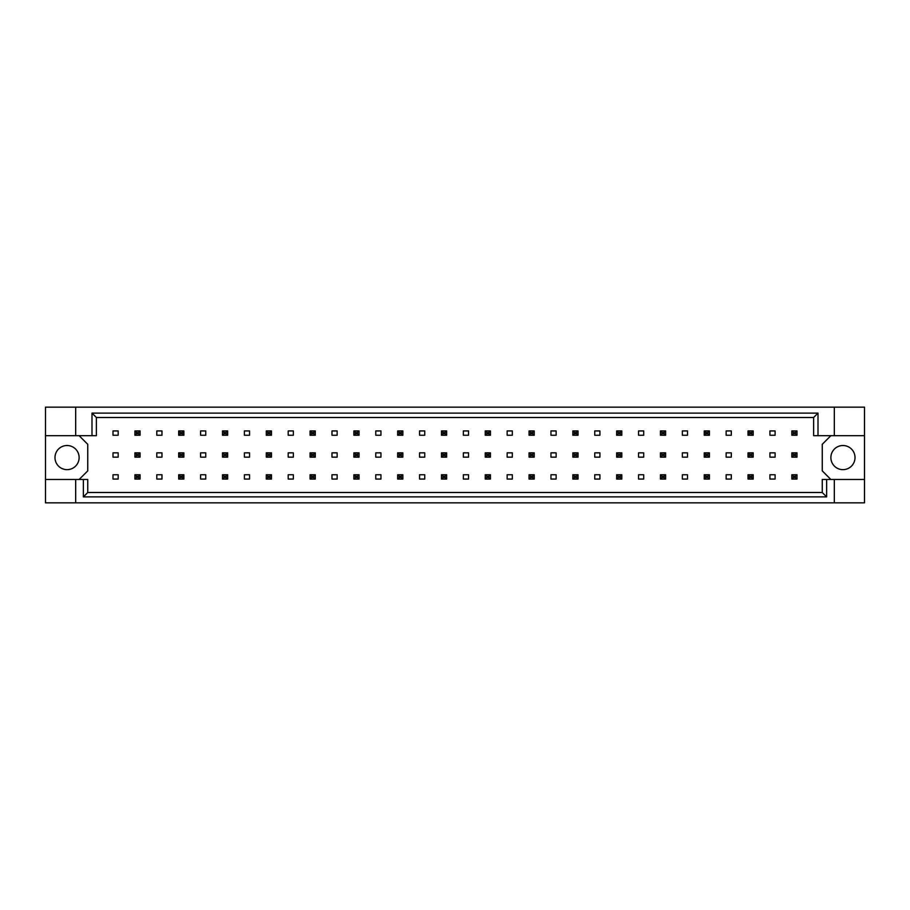 <?xml version="1.0" encoding="UTF-8"?>
<svg xmlns="http://www.w3.org/2000/svg" width="910" height="910" viewBox="0 0 910 910"><rect width="100%" height="100%" fill="white"/><g stroke="black" fill="none" stroke-linecap="round" stroke-linejoin="round"><path stroke-width="1.36" d="M79.124 457.582A12.069 12.069 0 0 1 67.056 469.651A12.069 12.069 0 0 1 54.987 457.582A12.069 12.069 0 0 1 67.056 445.513A12.069 12.069 0 0 1 79.124 457.582M855.013 457.582A12.069 12.069 0 0 1 842.944 469.651A12.069 12.069 0 0 1 830.875 457.582A12.069 12.069 0 0 1 842.944 445.513A12.069 12.069 0 0 1 855.013 457.582M45.5 435.685L75.678 435.685L75.678 407.157L45.5 407.157L45.5 479.479L87.747 479.479L87.747 492.503L822.253 492.503L822.253 479.479L826.633 479.479L826.633 496.883L83.367 496.883L83.367 479.479M118.175 474.747L112.999 474.747L112.999 479.058L118.175 479.058L118.175 474.747M118.175 452.85L112.999 452.85L112.999 457.15L118.175 457.15L118.175 452.85M118.175 430.942L112.999 430.942L112.999 435.253L118.175 435.253L118.175 430.942M79.124 479.479L87.747 470.868L87.747 444.308L79.124 435.685M830.875 435.685L822.253 444.308L822.253 470.868L830.875 479.479M161.969 479.058L161.969 474.747L156.793 474.747L156.793 479.058L161.969 479.058M205.762 479.058L205.762 474.747L200.598 474.747L200.598 479.058L205.762 479.058M249.556 479.058L249.556 474.747L244.392 474.747L244.392 479.058L249.556 479.058M293.35 479.058L293.35 474.747L288.186 474.747L288.186 479.058L293.35 479.058M337.155 479.058L337.155 474.747L331.979 474.747L331.979 479.058L337.155 479.058M380.949 479.058L380.949 474.747L375.773 474.747L375.773 479.058L380.949 479.058M424.742 479.058L424.742 474.747L419.567 474.747L419.567 479.058L424.742 479.058M468.536 479.058L468.536 474.747L463.361 474.747L463.361 479.058L468.536 479.058M512.33 479.058L512.33 474.747L507.154 474.747L507.154 479.058L512.33 479.058M556.124 479.058L556.124 474.747L550.948 474.747L550.948 479.058L556.124 479.058M599.917 479.058L599.917 474.747L594.742 474.747L594.742 479.058L599.917 479.058M643.711 479.058L643.711 474.747L638.547 474.747L638.547 479.058L643.711 479.058M687.505 479.058L687.505 474.747L682.341 474.747L682.341 479.058L687.505 479.058M731.31 479.058L731.31 474.747L726.135 474.747L726.135 479.058L731.31 479.058M775.104 479.058L775.104 474.747L769.928 474.747L769.928 479.058L775.104 479.058M161.969 435.253L161.969 430.942L156.793 430.942L156.793 435.253L161.969 435.253M205.762 435.253L205.762 430.942L200.598 430.942L200.598 435.253L205.762 435.253M249.556 435.253L249.556 430.942L244.392 430.942L244.392 435.253L249.556 435.253M293.35 435.253L293.35 430.942L288.186 430.942L288.186 435.253L293.35 435.253M337.155 435.253L337.155 430.942L331.979 430.942L331.979 435.253L337.155 435.253M380.949 435.253L380.949 430.942L375.773 430.942L375.773 435.253L380.949 435.253M424.742 435.253L424.742 430.942L419.567 430.942L419.567 435.253L424.742 435.253M468.536 435.253L468.536 430.942L463.361 430.942L463.361 435.253L468.536 435.253M512.33 435.253L512.33 430.942L507.154 430.942L507.154 435.253L512.33 435.253M556.124 435.253L556.124 430.942L550.948 430.942L550.948 435.253L556.124 435.253M599.917 435.253L599.917 430.942L594.742 430.942L594.742 435.253L599.917 435.253M643.711 435.253L643.711 430.942L638.547 430.942L638.547 435.253L643.711 435.253M687.505 435.253L687.505 430.942L682.341 430.942L682.341 435.253L687.505 435.253M731.31 435.253L731.31 430.942L726.135 430.942L726.135 435.253L731.31 435.253M775.104 435.253L775.104 430.942L769.928 430.942L769.928 435.253L775.104 435.253M161.969 457.15L161.969 452.85L156.793 452.85L156.793 457.15L161.969 457.15M205.762 457.15L205.762 452.85L200.598 452.85L200.598 457.15L205.762 457.15M249.556 457.15L249.556 452.85L244.392 452.85L244.392 457.15L249.556 457.15M293.35 457.15L293.35 452.85L288.186 452.85L288.186 457.15L293.35 457.15M337.155 457.15L337.155 452.85L331.979 452.85L331.979 457.15L337.155 457.15M380.949 457.15L380.949 452.85L375.773 452.85L375.773 457.15L380.949 457.15M424.742 457.15L424.742 452.85L419.567 452.85L419.567 457.15L424.742 457.15M468.536 457.15L468.536 452.85L463.361 452.85L463.361 457.15L468.536 457.15M512.33 457.15L512.33 452.85L507.154 452.85L507.154 457.15L512.33 457.15M556.124 457.15L556.124 452.85L550.948 452.85L550.948 457.15L556.124 457.15M599.917 457.15L599.917 452.85L594.742 452.85L594.742 457.15L599.917 457.15M643.711 457.15L643.711 452.85L638.547 452.85L638.547 457.15L643.711 457.15M687.505 457.15L687.505 452.85L682.341 452.85L682.341 457.15L687.505 457.15M731.31 457.15L731.31 452.85L726.135 452.85L726.135 457.15L731.31 457.15M775.104 457.15L775.104 452.85L769.928 452.85L769.928 457.15L775.104 457.15M45.5 479.479L45.5 502.843L864.5 502.843L864.5 407.157L834.322 407.157L834.322 435.685L813.631 435.685L813.631 417.497L96.369 417.497L96.369 435.685L91.99 435.685L91.99 413.117L818.01 413.117L818.01 435.685M834.322 502.843L834.322 479.479L864.5 479.479M75.678 407.157L834.322 407.157M75.678 435.685L91.99 435.685M75.678 502.843L75.678 479.479M834.322 479.479L826.633 479.479M864.5 435.685L834.322 435.685M826.633 496.883L822.253 492.503M83.367 496.883L87.747 492.503M91.99 413.117L96.369 417.497M818.01 413.117L813.631 417.497M136.454 432.5L136.454 433.706L138.525 433.706L138.525 432.5L136.454 432.5L134.896 430.942L140.072 430.942L138.525 432.5M140.072 430.942L140.072 435.253L138.525 433.706M136.454 433.706L134.896 435.253L134.896 430.942M140.072 435.253L134.896 435.253M136.454 454.397L136.454 455.603L138.525 455.603L138.525 454.397L136.454 454.397L134.896 452.85L140.072 452.85L138.525 454.397M140.072 452.85L140.072 457.15L138.525 455.603M136.454 455.603L134.896 457.15L134.896 452.85M140.072 457.15L134.896 457.15M136.454 476.294L136.454 477.5L138.525 477.5L138.525 476.294L136.454 476.294L134.896 474.747L140.072 474.747L138.525 476.294M140.072 474.747L140.072 479.058L138.525 477.5M136.454 477.5L134.896 479.058L134.896 474.747M140.072 479.058L134.896 479.058M180.248 432.5L180.248 433.706L182.319 433.706L182.319 432.5L180.248 432.5L178.69 430.942L183.865 430.942L182.319 432.5M183.865 430.942L183.865 435.253L182.319 433.706M180.248 433.706L178.69 435.253L178.69 430.942M183.865 435.253L178.69 435.253M224.042 432.5L224.042 433.706L226.112 433.706L226.112 432.5L224.042 432.5L222.495 430.942L227.659 430.942L226.112 432.5M227.659 430.942L227.659 435.253L226.112 433.706M224.042 433.706L222.495 435.253L222.495 430.942M227.659 435.253L222.495 435.253M267.836 432.5L267.836 433.706L269.906 433.706L269.906 432.5L267.836 432.5L266.289 430.942L271.453 430.942L269.906 432.5M271.453 430.942L271.453 435.253L269.906 433.706M267.836 433.706L266.289 435.253L266.289 430.942M271.453 435.253L266.289 435.253M311.629 432.5L311.629 433.706L313.7 433.706L313.7 432.5L311.629 432.5L310.083 430.942L315.258 430.942L313.7 432.5M315.258 430.942L315.258 435.253L313.7 433.706M311.629 433.706L310.083 435.253L310.083 430.942M315.258 435.253L310.083 435.253M180.248 454.397L180.248 455.603L182.319 455.603L182.319 454.397L180.248 454.397L178.69 452.85L183.865 452.85L182.319 454.397M183.865 452.85L183.865 457.15L182.319 455.603M180.248 455.603L178.69 457.15L178.69 452.85M183.865 457.15L178.69 457.15M224.042 454.397L224.042 455.603L226.112 455.603L226.112 454.397L224.042 454.397L222.495 452.85L227.659 452.85L226.112 454.397M227.659 452.85L227.659 457.15L226.112 455.603M224.042 455.603L222.495 457.15L222.495 452.85M227.659 457.15L222.495 457.15M267.836 454.397L267.836 455.603L269.906 455.603L269.906 454.397L267.836 454.397L266.289 452.85L271.453 452.85L269.906 454.397M271.453 452.85L271.453 457.15L269.906 455.603M267.836 455.603L266.289 457.15L266.289 452.85M271.453 457.15L266.289 457.15M311.629 454.397L311.629 455.603L313.7 455.603L313.7 454.397L311.629 454.397L310.083 452.85L315.258 452.85L313.7 454.397M315.258 452.85L315.258 457.15L313.7 455.603M311.629 455.603L310.083 457.15L310.083 452.85M315.258 457.15L310.083 457.15M180.248 476.294L180.248 477.5L182.319 477.5L182.319 476.294L180.248 476.294L178.69 474.747L183.865 474.747L182.319 476.294M183.865 474.747L183.865 479.058L182.319 477.5M180.248 477.5L178.69 479.058L178.69 474.747M183.865 479.058L178.69 479.058M224.042 476.294L224.042 477.5L226.112 477.5L226.112 476.294L224.042 476.294L222.495 474.747L227.659 474.747L226.112 476.294M227.659 474.747L227.659 479.058L226.112 477.5M224.042 477.5L222.495 479.058L222.495 474.747M227.659 479.058L222.495 479.058M267.836 476.294L267.836 477.5L269.906 477.5L269.906 476.294L267.836 476.294L266.289 474.747L271.453 474.747L269.906 476.294M271.453 474.747L271.453 479.058L269.906 477.5M267.836 477.5L266.289 479.058L266.289 474.747M271.453 479.058L266.289 479.058M311.629 476.294L311.629 477.5L313.7 477.5L313.7 476.294L311.629 476.294L310.083 474.747L315.258 474.747L313.7 476.294M315.258 474.747L315.258 479.058L313.7 477.5M311.629 477.5L310.083 479.058L310.083 474.747M315.258 479.058L310.083 479.058M355.423 476.294L355.423 477.5L357.493 477.5L357.493 476.294L355.423 476.294L353.876 474.747L359.052 474.747L357.493 476.294M359.052 474.747L359.052 479.058L357.493 477.5M355.423 477.5L353.876 479.058L353.876 474.747M359.052 479.058L353.876 479.058M399.217 476.294L399.217 477.5L401.287 477.5L401.287 476.294L399.217 476.294L397.67 474.747L402.846 474.747L401.287 476.294M402.846 474.747L402.846 479.058L401.287 477.5M399.217 477.5L397.67 479.058L397.67 474.747M402.846 479.058L397.67 479.058M443.022 476.294L443.022 477.5L445.081 477.5L445.081 476.294L443.022 476.294L441.464 474.747L446.639 474.747L445.081 476.294M446.639 474.747L446.639 479.058L445.081 477.5M443.022 477.5L441.464 479.058L441.464 474.747M446.639 479.058L441.464 479.058M355.423 432.5L355.423 433.706L357.493 433.706L357.493 432.5L355.423 432.5L353.876 430.942L359.052 430.942L357.493 432.5M359.052 430.942L359.052 435.253L357.493 433.706M355.423 433.706L353.876 435.253L353.876 430.942M359.052 435.253L353.876 435.253M399.217 432.5L399.217 433.706L401.287 433.706L401.287 432.5L399.217 432.5L397.67 430.942L402.846 430.942L401.287 432.5M402.846 430.942L402.846 435.253L401.287 433.706M399.217 433.706L397.67 435.253L397.67 430.942M402.846 435.253L397.67 435.253M443.022 432.5L443.022 433.706L445.081 433.706L445.081 432.5L443.022 432.5L441.464 430.942L446.639 430.942L445.081 432.5M446.639 430.942L446.639 435.253L445.081 433.706M443.022 433.706L441.464 435.253L441.464 430.942M446.639 435.253L441.464 435.253M355.423 454.397L355.423 455.603L357.493 455.603L357.493 454.397L355.423 454.397L353.876 452.85L359.052 452.85L357.493 454.397M359.052 452.85L359.052 457.15L357.493 455.603M355.423 455.603L353.876 457.15L353.876 452.85M359.052 457.15L353.876 457.15M399.217 454.397L399.217 455.603L401.287 455.603L401.287 454.397L399.217 454.397L397.67 452.85L402.846 452.85L401.287 454.397M402.846 452.85L402.846 457.15L401.287 455.603M399.217 455.603L397.67 457.15L397.67 452.85M402.846 457.15L397.67 457.15M443.022 454.397L443.022 455.603L445.081 455.603L445.081 454.397L443.022 454.397L441.464 452.85L446.639 452.85L445.081 454.397M446.639 452.85L446.639 457.15L445.081 455.603M443.022 455.603L441.464 457.15L441.464 452.85M446.639 457.15L441.464 457.15M486.816 432.5L486.816 433.706L488.886 433.706L488.886 432.5L486.816 432.5L485.257 430.942L490.433 430.942L488.886 432.5M490.433 430.942L490.433 435.253L488.886 433.706M486.816 433.706L485.257 435.253L485.257 430.942M490.433 435.253L485.257 435.253M530.61 432.5L530.61 433.706L532.68 433.706L532.68 432.5L530.61 432.5L529.051 430.942L534.227 430.942L532.68 432.5M534.227 430.942L534.227 435.253L532.68 433.706M530.61 433.706L529.051 435.253L529.051 430.942M534.227 435.253L529.051 435.253M574.403 432.5L574.403 433.706L576.474 433.706L576.474 432.5L574.403 432.5L572.845 430.942L578.021 430.942L576.474 432.5M578.021 430.942L578.021 435.253L576.474 433.706M574.403 433.706L572.845 435.253L572.845 430.942M578.021 435.253L572.845 435.253M618.197 432.5L618.197 433.706L620.267 433.706L620.267 432.5L618.197 432.5L616.65 430.942L621.814 430.942L620.267 432.5M621.814 430.942L621.814 435.253L620.267 433.706M618.197 433.706L616.65 435.253L616.65 430.942M621.814 435.253L616.65 435.253M661.991 432.5L661.991 433.706L664.061 433.706L664.061 432.5L661.991 432.5L660.444 430.942L665.608 430.942L664.061 432.5M665.608 430.942L665.608 435.253L664.061 433.706M661.991 433.706L660.444 435.253L660.444 430.942M665.608 435.253L660.444 435.253M705.785 432.5L705.785 433.706L707.855 433.706L707.855 432.5L705.785 432.5L704.238 430.942L709.402 430.942L707.855 432.5M709.402 430.942L709.402 435.253L707.855 433.706M705.785 433.706L704.238 435.253L704.238 430.942M709.402 435.253L704.238 435.253M749.578 432.5L749.578 433.706L751.649 433.706L751.649 432.5L749.578 432.5L748.031 430.942L753.207 430.942L751.649 432.5M753.207 430.942L753.207 435.253L751.649 433.706M749.578 433.706L748.031 435.253L748.031 430.942M753.207 435.253L748.031 435.253M793.372 432.5L793.372 433.706L795.442 433.706L795.442 432.5L793.372 432.5L791.825 430.942L797.001 430.942L795.442 432.5M797.001 430.942L797.001 435.253L795.442 433.706M793.372 433.706L791.825 435.253L791.825 430.942M797.001 435.253L791.825 435.253M486.816 454.397L486.816 455.603L488.886 455.603L488.886 454.397L486.816 454.397L485.257 452.85L490.433 452.85L488.886 454.397M490.433 452.85L490.433 457.15L488.886 455.603M486.816 455.603L485.257 457.15L485.257 452.85M490.433 457.15L485.257 457.15M530.61 454.397L530.61 455.603L532.68 455.603L532.68 454.397L530.61 454.397L529.051 452.85L534.227 452.85L532.68 454.397M534.227 452.85L534.227 457.15L532.68 455.603M530.61 455.603L529.051 457.15L529.051 452.85M534.227 457.15L529.051 457.15M574.403 454.397L574.403 455.603L576.474 455.603L576.474 454.397L574.403 454.397L572.845 452.85L578.021 452.85L576.474 454.397M578.021 452.85L578.021 457.15L576.474 455.603M574.403 455.603L572.845 457.15L572.845 452.85M578.021 457.15L572.845 457.15M618.197 454.397L618.197 455.603L620.267 455.603L620.267 454.397L618.197 454.397L616.65 452.85L621.814 452.85L620.267 454.397M621.814 452.85L621.814 457.15L620.267 455.603M618.197 455.603L616.65 457.15L616.65 452.85M621.814 457.15L616.65 457.15M661.991 454.397L661.991 455.603L664.061 455.603L664.061 454.397L661.991 454.397L660.444 452.85L665.608 452.85L664.061 454.397M665.608 452.85L665.608 457.15L664.061 455.603M661.991 455.603L660.444 457.15L660.444 452.85M665.608 457.15L660.444 457.15M705.785 454.397L705.785 455.603L707.855 455.603L707.855 454.397L705.785 454.397L704.238 452.85L709.402 452.85L707.855 454.397M709.402 452.85L709.402 457.15L707.855 455.603M705.785 455.603L704.238 457.15L704.238 452.85M709.402 457.15L704.238 457.15M749.578 454.397L749.578 455.603L751.649 455.603L751.649 454.397L749.578 454.397L748.031 452.85L753.207 452.85L751.649 454.397M753.207 452.85L753.207 457.15L751.649 455.603M749.578 455.603L748.031 457.15L748.031 452.85M753.207 457.15L748.031 457.15M793.372 454.397L793.372 455.603L795.442 455.603L795.442 454.397L793.372 454.397L791.825 452.85L797.001 452.85L795.442 454.397M797.001 452.85L797.001 457.15L795.442 455.603M793.372 455.603L791.825 457.15L791.825 452.85M797.001 457.15L791.825 457.15M486.816 476.294L486.816 477.5L488.886 477.5L488.886 476.294L486.816 476.294L485.257 474.747L490.433 474.747L488.886 476.294M490.433 474.747L490.433 479.058L488.886 477.5M486.816 477.5L485.257 479.058L485.257 474.747M490.433 479.058L485.257 479.058M530.61 476.294L530.61 477.5L532.68 477.5L532.68 476.294L530.61 476.294L529.051 474.747L534.227 474.747L532.68 476.294M534.227 474.747L534.227 479.058L532.68 477.5M530.61 477.5L529.051 479.058L529.051 474.747M534.227 479.058L529.051 479.058M574.403 476.294L574.403 477.5L576.474 477.5L576.474 476.294L574.403 476.294L572.845 474.747L578.021 474.747L576.474 476.294M578.021 474.747L578.021 479.058L576.474 477.5M574.403 477.5L572.845 479.058L572.845 474.747M578.021 479.058L572.845 479.058M618.197 476.294L618.197 477.5L620.267 477.5L620.267 476.294L618.197 476.294L616.65 474.747L621.814 474.747L620.267 476.294M621.814 474.747L621.814 479.058L620.267 477.5M618.197 477.5L616.65 479.058L616.65 474.747M621.814 479.058L616.65 479.058M661.991 476.294L661.991 477.5L664.061 477.5L664.061 476.294L661.991 476.294L660.444 474.747L665.608 474.747L664.061 476.294M665.608 474.747L665.608 479.058L664.061 477.5M661.991 477.5L660.444 479.058L660.444 474.747M665.608 479.058L660.444 479.058M705.785 476.294L705.785 477.5L707.855 477.5L707.855 476.294L705.785 476.294L704.238 474.747L709.402 474.747L707.855 476.294M709.402 474.747L709.402 479.058L707.855 477.5M705.785 477.5L704.238 479.058L704.238 474.747M709.402 479.058L704.238 479.058M749.578 476.294L749.578 477.5L751.649 477.5L751.649 476.294L749.578 476.294L748.031 474.747L753.207 474.747L751.649 476.294M753.207 474.747L753.207 479.058L751.649 477.5M749.578 477.5L748.031 479.058L748.031 474.747M753.207 479.058L748.031 479.058M793.372 476.294L793.372 477.5L795.442 477.5L795.442 476.294L793.372 476.294L791.825 474.747L797.001 474.747L795.442 476.294M797.001 474.747L797.001 479.058L795.442 477.5M793.372 477.5L791.825 479.058L791.825 474.747M797.001 479.058L791.825 479.058"/></g></svg>
